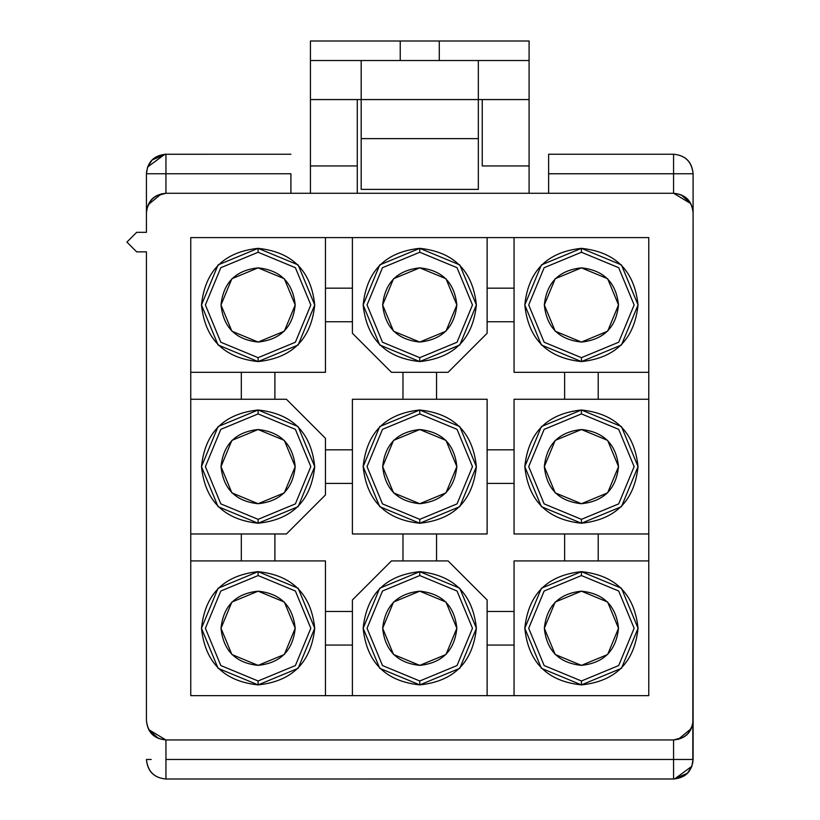 <?xml version="1.0" encoding="UTF-8"?>
<svg xmlns="http://www.w3.org/2000/svg" width="820" height="820" viewBox="0 0 820 820"><rect width="100%" height="100%" fill="white"/><g stroke="black" fill="none" stroke-linecap="round" stroke-linejoin="round"><path stroke-width="1.23" d="M325.458 695.637L325.458 560.921L190.752 560.921L190.752 695.637L325.458 695.637L190.752 695.637L190.752 533.974L286.416 533.974L325.458 494.931L325.458 438.31L286.416 399.258L190.752 399.258L190.752 560.921L325.458 560.921L325.458 695.637L487.121 695.637L487.121 599.963L448.068 560.921L391.447 560.921L352.405 599.963L352.405 695.637L325.458 695.637M258.105 684.895C223.962 681.297 205.082 662.416 201.484 628.274C205.082 594.131 223.962 575.261 258.105 571.653C292.248 575.261 311.118 594.131 314.726 628.274C311.118 662.416 292.248 681.297 258.105 684.895L298.142 668.31L314.726 628.274L298.142 588.237L258.105 571.653L258.105 575.558L295.385 591.005L310.821 628.274L295.385 665.553L258.105 680.989L258.105 684.895L258.105 680.989L220.826 665.553L205.389 628.274L220.826 591.005L258.105 575.558L258.105 571.653L218.069 588.237L201.484 628.274L218.069 668.31L258.105 684.895L258.105 680.989L295.385 665.553L310.821 628.274L295.374 591.005L258.105 575.558L220.826 591.005L205.389 628.274L220.826 665.553L258.105 680.989L258.105 684.895M258.105 523.242C223.962 519.634 205.082 500.764 201.484 466.621C205.082 432.478 223.962 413.598 258.105 410C292.248 413.598 311.118 432.478 314.726 466.621C311.118 500.764 292.248 519.634 258.105 523.242L298.142 506.657L314.726 466.621L298.142 426.584L258.105 410L258.105 413.905L295.385 429.342L310.821 466.621L295.385 503.89L258.105 519.337L258.105 523.242L258.105 519.337L220.826 503.89L205.389 466.621L220.826 429.342L258.105 413.905L258.105 410L218.069 426.584L201.484 466.621L218.069 506.657L258.105 523.242L258.105 519.337L295.385 503.89L310.821 466.621L295.374 429.342L258.105 413.905L220.826 429.342L205.389 466.621L220.826 503.89L258.105 519.337L258.105 523.242M514.058 372.321L648.774 372.321L648.774 237.605L514.058 237.605L514.058 372.321L514.058 237.605L352.405 237.605L352.405 333.268L391.447 372.321L448.068 372.321L487.121 333.268L487.121 237.605L648.774 237.605L648.774 399.258L514.058 399.258L514.058 533.974L648.774 533.974L648.774 372.321L514.058 372.321M581.421 361.579C547.278 357.981 528.398 339.111 524.8 304.958C528.398 270.815 547.278 251.945 581.421 248.347C615.564 251.945 634.434 270.815 638.042 304.958C634.434 339.111 615.564 357.981 581.421 361.579L621.457 344.994L638.042 304.958L621.457 264.921L581.421 248.347L581.421 252.252L618.69 267.689L634.137 304.958L618.69 342.237L581.421 357.674L581.421 361.579L581.421 357.674L544.142 342.237L528.705 304.958L544.142 267.689L581.421 252.252L581.421 248.347L541.384 264.921L524.8 304.958L541.384 344.994L581.421 361.579L581.421 357.674L618.69 342.237L634.137 304.958L618.69 267.689L581.421 252.252L544.142 267.689L528.705 304.958L544.142 342.237L581.421 357.674L581.421 361.579M581.421 523.242C547.278 519.634 528.398 500.764 524.8 466.621C528.398 432.478 547.278 413.598 581.421 410C615.564 413.598 634.434 432.478 638.042 466.621C634.434 500.764 615.564 519.634 581.421 523.242L621.457 506.657L638.042 466.621L621.457 426.584L581.421 410L581.421 413.905L618.69 429.342L634.137 466.621L618.69 503.89L581.421 519.337L581.421 523.242L581.421 519.337L544.142 503.89L528.705 466.621L544.142 429.342L581.421 413.905L581.421 410L541.384 426.584L524.8 466.621L541.384 506.657L581.421 523.242L581.421 519.337L618.69 503.89L634.137 466.621L618.69 429.342L581.421 413.905L544.142 429.342L528.705 466.621L544.142 503.89L581.421 519.337M648.774 695.637L648.774 560.921L514.058 560.921L514.058 695.637L648.774 695.637L487.121 695.637L514.058 695.637L514.058 560.921L648.774 560.921L648.774 533.974L648.774 695.637M581.421 684.895C547.278 681.297 528.398 662.416 524.8 628.274C528.398 594.131 547.278 575.261 581.421 571.653C615.564 575.261 634.434 594.131 638.042 628.274C634.434 662.416 615.564 681.297 581.421 684.895L621.457 668.31L638.042 628.274L621.457 588.237L581.421 571.653L581.421 575.558L618.69 591.005L634.137 628.274L618.69 665.553L581.421 680.989L581.421 684.895L581.421 680.989L544.142 665.553L528.705 628.274L544.142 591.005L581.421 575.558L581.421 571.653L541.384 588.237L524.8 628.274L541.384 668.31L581.421 684.895L581.421 680.989L618.69 665.553L634.137 628.274L618.69 591.005L581.421 575.558L544.142 591.005L528.705 628.274L544.142 665.553L581.421 680.989M352.405 533.974L487.121 533.974L487.121 399.258L352.405 399.258L352.405 533.974L352.405 399.258L487.121 399.258L487.121 533.974L352.405 533.974M419.758 523.242C385.615 519.634 366.745 500.764 363.147 466.621C366.745 432.478 385.615 413.598 419.758 410C453.911 413.598 472.781 432.478 476.379 466.621C472.781 500.764 453.911 519.634 419.758 523.242L419.758 519.337L419.758 523.242L459.794 506.657L476.379 466.621L459.794 426.584L419.758 410L419.758 413.905L457.037 429.342L472.474 466.621L457.037 503.89L419.758 519.337L419.758 523.242L419.758 519.337L382.489 503.89L367.053 466.621L382.489 429.342L419.758 413.905L419.758 410L379.721 426.584L363.147 466.621L379.721 506.657L419.758 523.242M419.758 361.579C385.615 357.981 366.745 339.111 363.147 304.958C366.745 270.815 385.615 251.945 419.758 248.347C453.911 251.945 472.781 270.815 476.379 304.958C472.781 339.111 453.911 357.981 419.758 361.579L459.794 344.994L476.379 304.958L459.794 264.921L419.758 248.347L419.758 252.252L457.037 267.689L472.474 304.958L457.037 342.237L419.758 357.674L419.758 361.579L419.758 357.674L382.489 342.237L367.053 304.958L382.489 267.689L419.758 252.252L419.758 248.347L379.721 264.921L363.147 304.958L379.721 344.994L419.758 361.579L419.758 357.674L457.037 342.237L472.474 304.958L457.037 267.689L419.758 252.252L382.489 267.689L367.053 304.958L382.489 342.237L419.758 357.674M419.758 684.895C385.615 681.297 366.745 662.416 363.147 628.274C366.745 594.131 385.615 575.261 419.758 571.653C453.911 575.261 472.781 594.131 476.379 628.274C472.781 662.416 453.911 681.297 419.758 684.895L459.794 668.31L476.379 628.274L459.794 588.237L419.758 571.653L419.758 575.558L457.037 591.005L472.474 628.274L457.037 665.553L419.758 680.989L419.758 684.895L419.758 680.989L382.489 665.553L367.053 628.274L382.489 591.005L419.758 575.558L419.758 571.653L379.721 588.237L363.147 628.274L379.721 668.31L419.758 684.895L419.758 680.989L457.037 665.553L472.474 628.274L457.037 591.005L419.758 575.558L382.489 591.005L367.053 628.274L382.489 665.553L419.758 680.989M190.752 372.321L325.458 372.321L325.458 237.605L190.752 237.605L190.752 372.321L190.752 237.605L352.405 237.605L325.458 237.605L325.458 372.321L190.752 372.321L190.752 399.258L190.752 372.321M258.105 361.579C223.962 357.981 205.082 339.111 201.484 304.958C205.082 270.815 223.962 251.945 258.105 248.347C292.248 251.945 311.118 270.815 314.726 304.958C311.118 339.111 292.248 357.981 258.105 361.579L298.142 344.994L314.726 304.958L298.142 264.921L258.105 248.347L258.105 252.252L295.385 267.689L310.821 304.958L295.385 342.237L258.105 357.674L258.105 361.579L258.105 357.674L220.826 342.237L205.389 304.958L220.826 267.689L258.105 252.252L258.105 248.347L218.069 264.921L201.484 304.958L218.069 344.994L258.105 361.579L258.105 357.674L295.385 342.237L310.821 304.958L295.374 267.689L258.105 252.252L220.826 267.689L205.389 304.958L220.826 342.237L258.105 357.674L258.105 361.579M165.947 173.758L290.905 173.758L165.947 173.758L165.947 154.242L165.947 193.284L165.947 173.758L146.431 173.758L146.431 212.81C147.467 200.91 153.975 194.412 165.947 193.284L529.095 193.284L529.095 41L310.431 41L400.242 41L400.242 60.526L400.242 41L529.095 41L529.095 193.284L673.568 193.284L165.947 193.284C154.18 194.524 147.672 201.033 146.431 212.81L146.431 232.337L136.663 232.337L126.905 242.095L136.663 251.853L146.431 251.853L146.431 720.431C147.672 732.198 154.18 738.707 165.947 739.947L673.568 739.947C685.346 738.707 691.854 732.198 693.095 720.431L693.095 212.81C691.854 201.033 685.346 194.524 673.568 193.284C685.551 194.412 692.059 200.91 693.095 212.81L692.818 762.774M690.45 202.991L680.969 194.74M482.242 165.947L482.242 99.568L482.242 165.947L529.095 165.947L482.242 165.947M529.095 99.568L478.337 99.568L478.337 189.379L478.337 99.568L529.095 99.568M361.189 99.568L310.431 99.568L310.431 60.526L478.337 60.526L478.337 99.568L478.337 60.526L529.095 60.526L310.431 60.526L310.431 41L310.431 165.947L310.431 99.568L361.189 99.568L361.189 60.526L361.189 99.568L478.337 99.568L361.189 99.568L361.189 138.621L361.189 99.568M310.431 193.284L310.431 165.947L357.284 165.947L357.284 99.568L357.284 165.947L310.431 165.947L310.431 193.284M357.284 193.284L357.284 165.947L357.284 193.284M361.189 189.379L361.189 138.621L478.337 138.621L361.189 138.621L361.189 189.379L478.337 189.379L361.189 189.379M439.284 41L439.284 60.526L439.284 41M165.773 193.284L155.8 196.134M151.536 199.639L147.108 207.716M148.174 204.744L161.345 193.838M146.431 173.768C147.508 161.827 154.016 155.318 165.947 154.242L164.902 154.262L147.641 166.972L146.431 173.758L152.469 173.758M290.905 173.758L290.905 193.284L290.905 173.758M165.947 154.242L290.905 154.242L165.056 154.262M165.507 154.242L152.151 159.962L147.733 166.737L152.151 159.962M146.472 172.436L147.754 166.675M673.568 759.474L673.568 739.947L673.568 759.474L165.947 759.474L673.568 759.474L673.568 779L673.568 759.474L693.095 759.474C692.018 771.415 685.51 777.924 673.568 779L674.604 778.969L691.875 766.269L693.095 759.474L691.762 766.567L687.375 773.28M548.621 154.242L673.568 154.242L548.621 154.242L548.621 193.284L548.621 154.242M548.621 173.768L673.568 173.768L673.568 154.242L673.568 173.758L688.318 173.758M548.621 173.758L673.568 173.758L673.568 193.284L673.568 173.758L693.095 173.758L693.095 212.81L693.095 173.758C691.824 161.796 685.315 155.287 673.568 154.242L674.224 154.252L673.568 154.242C685.51 155.318 692.018 161.827 693.095 173.758L693.095 173.45M673.64 193.284L690.799 203.616M674.009 779L687.375 773.28L691.783 766.505M693.095 759.474L693.095 720.431L693.095 759.474L687.047 759.474M674.45 778.979L165.947 779L165.947 759.474L165.947 779C154.016 777.924 147.508 771.415 146.431 759.474L151.208 759.474M165.876 739.947L148.727 729.626M693.095 720.431L693.095 720.431C692.059 732.322 685.551 738.83 673.568 739.947L165.947 739.947L165.947 759.474L165.947 739.947C153.975 738.83 147.467 732.322 146.431 720.431L146.431 251.853L136.663 251.853L126.905 242.095L136.663 232.337L126.905 242.095L136.663 251.853M691.352 728.488L678.181 739.404M673.753 739.947L683.726 737.098M687.98 733.603L692.418 725.526M149.076 730.241L158.557 738.502M136.663 232.337L146.431 232.337M419.758 429.526L393.528 440.391L382.663 466.621L393.528 492.851L419.758 503.716L445.988 492.851L456.853 466.621L445.988 440.391L419.758 429.526L393.528 440.391L382.663 466.621L393.528 492.851L419.758 503.716L393.528 492.851L382.663 466.621L393.528 440.391L419.758 429.526C442.134 431.884 454.495 444.245 456.853 466.621L445.988 492.851L419.758 503.716C397.392 501.358 385.031 488.986 382.663 466.621C385.031 444.245 397.392 431.884 419.758 429.526M419.758 519.337L457.037 503.89L472.474 466.621L457.037 429.342L419.758 413.905L382.489 429.342L367.053 466.621L382.489 503.89L419.758 519.337M581.421 591.179L555.191 602.044L544.326 628.274L555.191 654.503L581.421 665.368L607.651 654.503L618.516 628.274L607.651 602.044L581.421 591.179L555.191 602.044L544.326 628.274L555.191 654.503L581.421 665.368L555.191 654.503L544.326 628.274L555.191 602.044L581.421 591.179C603.786 593.536 616.158 605.908 618.516 628.274L607.651 654.503L581.421 665.368C559.045 663.011 546.684 650.649 544.326 628.274C546.684 605.908 559.045 593.536 581.421 591.179M581.421 429.526L555.191 440.391L544.326 466.621L555.191 492.851L581.421 503.716L607.651 492.851L618.516 466.621L607.651 440.391L581.421 429.526L555.191 440.391L544.326 466.621L555.191 492.851L581.421 503.716L555.191 492.851L544.326 466.621L555.191 440.391L581.421 429.526C603.786 431.884 616.158 444.245 618.516 466.621L607.651 492.851L581.421 503.716C559.045 501.358 546.684 488.986 544.326 466.621C546.684 444.245 559.045 431.884 581.421 429.526M581.421 267.863L555.191 278.728L544.326 304.958L555.191 331.188L581.421 342.053L607.651 331.188L618.516 304.958L607.651 278.728L581.421 267.863L555.191 278.728L544.326 304.958L555.191 331.188L581.421 342.053L555.191 331.188L544.326 304.958L555.191 278.728L581.421 267.863C603.786 270.231 616.158 282.592 618.516 304.958L607.651 331.188L581.421 342.053C559.045 339.695 546.684 327.334 544.326 304.958C546.684 282.592 559.045 270.231 581.421 267.863M419.758 267.863L393.528 278.728L382.663 304.958L393.528 331.188L419.758 342.053L445.988 331.188L456.853 304.958L445.988 278.728L419.758 267.863L393.528 278.728L382.663 304.958L393.528 331.188L419.758 342.053L393.528 331.188L382.663 304.958L393.528 278.728L419.758 267.863C442.134 270.231 454.495 282.592 456.853 304.958L445.988 331.188L419.758 342.053C397.392 339.695 385.031 327.334 382.663 304.958C385.031 282.592 397.392 270.231 419.758 267.863M419.758 248.347L419.758 252.252M419.758 591.179L393.528 602.044L382.663 628.274L393.528 654.503L419.758 665.368L445.988 654.503L456.853 628.274L445.988 602.044L419.758 591.179L393.528 602.044L382.663 628.274L393.528 654.503L419.758 665.368L393.528 654.503L382.663 628.274L393.528 602.044L419.758 591.179C442.134 593.536 454.495 605.908 456.853 628.274L445.988 654.503L419.758 665.368C397.392 663.011 385.031 650.649 382.663 628.274C385.031 605.908 397.392 593.536 419.758 591.179M258.105 665.368L284.335 654.503L295.2 628.274L284.335 602.044L258.105 591.179L284.335 602.044L295.2 628.274L284.335 654.503L258.105 665.368L284.335 654.503L295.2 628.274L284.335 602.044L258.105 591.179L231.875 602.044L221.01 628.274L231.875 654.503L258.105 665.368L231.875 654.503L221.01 628.274L231.875 602.044L258.105 591.179C280.471 593.536 292.842 605.908 295.2 628.274C292.842 650.649 280.471 663.011 258.105 665.368C235.729 663.011 223.368 650.649 221.01 628.274C223.368 605.908 235.729 593.536 258.105 591.179M258.105 503.716L284.335 492.851L295.2 466.621L284.335 440.391L258.105 429.526L284.335 440.391L295.2 466.621L284.335 492.851L258.105 503.716L284.335 492.851L295.2 466.621L284.335 440.391L258.105 429.526L231.875 440.391L221.01 466.621L231.875 492.851L258.105 503.716L231.875 492.851L221.01 466.621L231.875 440.391L258.105 429.526C280.471 431.884 292.842 444.245 295.2 466.621C292.842 488.986 280.471 501.358 258.105 503.716C235.729 501.358 223.368 488.986 221.01 466.621C223.368 444.245 235.729 431.884 258.105 429.526M258.105 342.053L284.335 331.188L295.2 304.958L284.335 278.728L258.105 267.863L284.335 278.728L295.2 304.958L284.335 331.188L258.105 342.053L284.335 331.188L295.2 304.958L284.335 278.728L258.105 267.863L231.875 278.728L221.01 304.958L231.875 331.188L258.105 342.053L231.875 331.188L221.01 304.958L231.875 278.728L258.105 267.863C280.471 270.231 292.842 282.592 295.2 304.958C292.842 327.334 280.471 339.695 258.105 342.053C235.729 339.695 223.368 327.334 221.01 304.958C223.368 282.592 235.729 270.231 258.105 267.863M241.316 372.321L241.316 399.258L241.316 372.321M274.895 399.258L274.895 372.321L274.895 399.258M325.458 321.747L352.405 321.747L325.458 321.747M352.405 288.168L325.458 288.168L352.405 288.168M241.316 533.974L241.316 560.921L241.316 533.974M274.895 560.921L274.895 533.974L274.895 560.921M325.458 483.41L352.405 483.41L325.458 483.41M352.405 449.831L325.458 449.831L352.405 449.831M325.458 645.063L352.405 645.063L325.458 645.063M352.405 611.484L325.458 611.484L352.405 611.484M564.631 372.321L564.631 399.258L564.631 372.321M598.21 399.258L598.21 372.321L598.21 399.258M514.058 288.168L487.121 288.168L514.058 288.168M487.121 321.747L514.058 321.747L487.121 321.747M514.058 449.831L487.121 449.831L514.058 449.831M487.121 483.41L514.058 483.41L487.121 483.41M564.631 533.974L564.631 560.921L564.631 533.974M598.21 560.921L598.21 533.974L598.21 560.921M514.058 611.484L487.121 611.484L514.058 611.484M487.121 645.063L514.058 645.063L487.121 645.063M402.968 533.974L402.968 560.921L402.968 533.974M436.547 560.921L436.547 533.974L436.547 560.921M436.547 399.258L436.547 372.321L436.547 399.258M402.968 372.321L402.968 399.258L402.968 372.321M190.752 399.258L286.416 399.258L325.458 438.31L325.458 494.931L286.416 533.974L190.752 533.974L190.752 399.258M514.058 399.258L648.774 399.258L648.774 533.974L514.058 533.974L514.058 399.258M487.121 599.963L487.121 695.637L352.405 695.637L352.405 599.963L391.447 560.921L448.068 560.921L487.121 599.963M448.068 372.321L391.447 372.321L352.405 333.268L352.405 237.605L487.121 237.605L487.121 333.268L448.068 372.321M618.516 304.958C616.158 327.334 603.786 339.695 581.421 342.053M618.516 466.621C616.158 488.986 603.786 501.358 581.421 503.716M618.516 628.274C616.158 650.649 603.786 663.011 581.421 665.368M456.853 304.958C454.495 327.334 442.134 339.695 419.758 342.053M456.853 466.621C454.495 488.986 442.134 501.358 419.758 503.716M456.853 628.274C454.495 650.649 442.134 663.011 419.758 665.368M673.568 779L165.947 779C154.211 777.954 147.702 771.446 146.431 759.474"/></g></svg>
